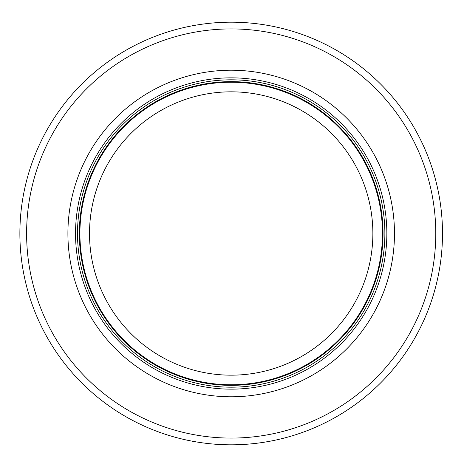 <?xml version="1.0" encoding="UTF-8"?>
<svg xmlns="http://www.w3.org/2000/svg" width="467" height="467" viewBox="0 0 467 467"><rect width="100%" height="100%" fill="white"/><g stroke="black" fill="none" stroke-linecap="round" stroke-linejoin="round"><path stroke-width="0.7" d="M382.467 233.5A151.279 151.279 0 0 0 155.552 102.489A151.279 151.279 0 0 0 155.552 364.511A151.279 151.279 0 0 0 382.467 233.5A151.279 151.279 0 0 0 155.552 102.489A151.279 151.279 0 0 0 155.552 364.511A151.279 151.279 0 0 0 382.467 233.5A151.279 151.279 0 0 0 155.552 102.489A151.279 151.279 0 0 0 155.552 364.511A151.279 151.279 0 0 0 382.467 233.5A151.279 151.279 0 0 0 155.552 102.489A151.279 151.279 0 0 0 155.552 364.511A151.279 151.279 0 0 0 382.467 233.5M384.872 233.5A153.678 153.678 0 0 0 154.349 100.411A153.678 153.678 0 0 0 154.349 366.589A153.678 153.678 0 0 0 384.872 233.5M394.475 233.5A163.281 163.281 0 0 0 149.551 92.092A163.281 163.281 0 0 0 149.551 374.908A163.281 163.281 0 0 0 394.475 233.5M442.5 233.5A211.306 211.306 0 0 0 125.535 50.5A211.306 211.306 0 0 0 125.535 416.5A211.306 211.306 0 0 0 442.5 233.5M372.864 233.5A141.67 141.67 0 0 1 160.356 356.193A141.67 141.67 0 0 1 160.356 110.807A141.67 141.67 0 0 1 372.864 233.5M383.045 233.5A151.857 151.857 0 0 0 155.266 101.987A151.857 151.857 0 0 0 155.266 365.013A151.857 151.857 0 0 0 383.045 233.5M386.845 233.5A155.651 155.651 0 0 0 153.363 98.7A155.651 155.651 0 0 0 153.363 368.3A155.651 155.651 0 0 0 386.845 233.5M435.775 233.5A204.587 204.587 0 0 0 128.898 56.326A204.587 204.587 0 0 0 128.898 410.674A204.587 204.587 0 0 0 435.775 233.5"/></g></svg>
